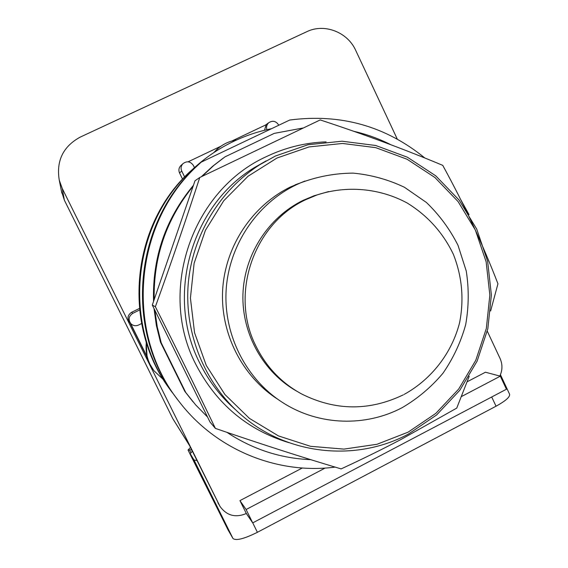 <?xml version="1.0" encoding="UTF-8"?>
<svg xmlns="http://www.w3.org/2000/svg" width="568" height="568" viewBox="0 0 568 568"><rect width="100%" height="100%" fill="white"/><g stroke="black" fill="none" stroke-linecap="round" stroke-linejoin="round"><path stroke-width="0.85" d="M297.249 391.473C263.538 372.679 241.769 334.126 242.934 294.437C244.162 254.748 268.238 217.359 303.085 200.369L314.076 195.768L328.68 191.558M295.758 185.047L300.365 182.931C317.469 176.52 335.056 173.247 353.14 173.119C371.103 174.823 388.2 179.538 404.437 187.27L426.433 202.492C439.398 214.974 449.941 229.28 458.049 245.426L466.257 271.057C469.047 288.963 468.849 306.841 465.675 324.704C460.811 342.177 453.236 358.358 442.962 373.254C431.304 387.071 417.707 398.544 402.172 407.661C365.565 427.058 319.095 425.631 283.56 403.124C246.533 379.942 223.636 335.589 226.099 290.724C228.641 245.866 256.346 204.175 295.758 185.047M277.915 399.368C242.067 376.456 220.093 333.175 222.677 289.545C225.347 245.916 252.377 205.453 290.752 186.829L304.945 181.05M276.978 158.032L309.035 146.934L342.532 143.456L375.753 147.659L407.057 159.232L434.925 177.514L458.056 201.541L475.38 230.09L486.137 261.777L489.843 295.083L486.336 328.439L475.792 360.268L458.681 389.066L435.777 413.426L408.129 432.156L377.024 444.275L343.952 449.11L310.54 446.313L278.476 435.926L249.409 418.375L224.892 394.483L206.262 365.43L194.554 332.72L190.422 298.065L194.114 263.303L205.424 230.288L223.735 200.76L248.024 176.265L276.978 158.032M408.534 434.002C355.973 462.338 286.797 455.153 240.825 414.555C204.743 383.109 184.515 333.828 188.143 284.951C191.977 236.096 219.461 190.365 259.903 164.635L275.508 155.98L308.034 144.733L342.014 141.212L375.704 145.486L407.448 157.237L435.706 175.782L459.157 200.149L476.722 229.103L487.621 261.23L491.377 295.005L487.827 328.822L477.141 361.099L459.796 390.294L436.572 415.002L408.534 434.002M469.232 376.215L456.743 408.108L401.299 439.305C383.045 448.926 362.987 458.795 341.119 468.905C301.594 457.133 259.683 443.629 215.386 428.4C196.464 389.08 176.456 348.525 155.369 306.734C171.067 263.275 185.871 220.185 199.766 177.486L320.217 119.926C364.216 134.382 405.062 149.533 442.749 165.366C464.411 204.899 482.807 244.375 497.944 283.787L490.617 310.987M199.766 177.486L195.001 180.78L152.295 305.066L210.046 422.095L215.386 428.4M152.295 305.066L155.369 306.734M310.774 459.668C280.521 458.404 252.582 449.302 226.959 432.355M353.686 131.279C366.729 134.261 379.19 138.777 391.068 144.833M201.981 176.414L213.944 165.345L224.992 156.86L274.245 133.381L303.22 127.97M154.162 299.627C153.417 256.878 166.41 219.063 193.148 186.176M161.227 342.852L185.786 392.538L184.813 391.395L160.467 342.142L161.227 342.852L157.222 326.706L154.837 310.213M207.554 417.033L195.655 404.885L185.786 392.538M193.028 401.832L184.813 391.395M160.467 342.142L156.385 325.535L154.02 308.559M153.545 301.416C152.281 257.474 165.586 218.758 193.468 185.26M201.299 176.74L212.723 166.211L223.352 158.025M335.12 467.102C277.333 474.727 215.982 449.764 179.403 401.931C124.683 334.069 133.04 224.594 197.437 165.636L201.207 162.15L289.68 120.047C340.537 113.38 385.608 126.039 424.878 158.025M460.456 199.134L469.04 214.64M201.207 162.15L196.159 166.665C132.94 224.587 124.186 331.776 177.209 399.034M227.938 529.688L232.979 538.507C236.025 540.928 244.169 538.855 257.403 532.301L496.041 406.212C505.697 400.887 510.206 396.876 509.574 394.185L500.443 374.717M192.339 451.219L190.223 453.697L194.029 460.016L196.954 460.52M190.472 447.449L188.029 450.041L191.615 449.757M188.029 450.041L225.61 525.002M61.38 190.898L64.362 200.163L172.786 418.637L189.577 445.646M172.786 418.637L189.194 444.872L220.015 506.436L62.274 188.533L59.249 180.113C56.125 160.836 63.105 146.501 80.187 137.115L306.819 31.68C324.342 23.082 347.588 32.085 355.71 50.389L397.266 139.075M325.159 468.053L246.107 509.517L252.71 522.887L506.436 389.229L500.316 376.172L461.401 396.585M220.015 506.436C226.767 515.687 235.535 518.044 246.313 513.5L252.71 522.887M236.749 139.927C229.145 141.141 222.493 144.343 216.784 149.533L213.809 152.607M213.639 152.721L218.559 147.992M487.294 331.208L500.067 358.472C502.637 364.322 502.559 370.18 499.847 376.044M467.137 381.788L485.441 372.225L500.316 376.172M246.313 513.5L239.937 500.614L246.107 509.517M239.937 500.614L302.297 467.996M152.948 369.377L149.178 363.279L146.388 355.774L147.069 356.668L146.153 341.886M146.345 342.476C145.472 350.229 146.729 357.591 150.129 364.564L153.949 370.748L163.499 379.715M130.548 323.348L147.069 356.668M146.388 355.774L130.022 322.773M220.938 146.203L188.107 161.802M264.525 130.271L266.129 124.74L231.929 140.985M129.845 322.581C126.927 318.598 127.502 315.169 131.577 312.308L139.352 308.488M182.555 179.161L179.545 172.97C178.444 170.393 178.778 168.043 180.539 165.913L181.277 165.224M141.538 323.568L138.556 325.045C135.773 326.238 133.253 325.833 130.995 323.838C128.02 319.77 128.609 316.269 132.763 313.344L139.508 310.029M184.614 176.968L181.739 171.06C180.617 168.426 180.958 166.026 182.754 163.847C186.836 160.687 190.394 161.241 193.418 165.501L194.448 167.624M266.896 129.703C266.087 126.898 266.747 124.541 268.863 122.624C272.789 120.281 276.034 121.062 278.604 124.967L278.739 125.251M174.561 395.442L174.007 394.732C122.113 330.342 130.029 226.653 191.111 170.719C203.919 158.564 218.204 148.724 233.981 141.205C246.029 135.504 258.532 131.336 271.49 128.702M171.941 391.991C121.651 328.169 129.944 226.646 189.911 171.685L200.525 162.405M403.33 394.838C369.377 411.118 335.567 410.87 301.906 394.107C281.799 383.208 266.541 367.333 256.132 346.48C229.294 294.394 253.576 223.579 305.989 199.567L317.114 194.909C346.799 185.196 379.701 188.143 407.228 203.032C427.576 215.584 442.941 232.639 453.314 254.194C462.103 276.438 464.191 299.3 459.583 322.773C451.801 353.104 431.552 379.254 404.167 394.398M235.358 409.571C220.547 396.549 208.697 381.092 199.822 363.193C165.352 296.418 190.798 206.092 254.258 167.659L266.222 160.843M326.103 141.879C305.477 142.603 285.711 147.453 266.818 156.413C192.218 189.889 157.343 290.596 195.832 364.379C216.337 403.905 247.357 429.997 288.899 442.664M194.029 460.016L232.979 538.507M190.237 453.711L227.967 529.745M191.565 449.771L192.304 451.262M189.591 450.161L190.791 452.589M491.696 396.989L496.041 406.212M252.746 522.872L257.403 532.301M219.276 505.08L217.934 502.815M62.274 188.533L64.362 200.163M131.577 312.308L132.763 313.344M179.545 172.97L181.739 171.06M300.365 182.931L295.261 184.763M259.903 164.635L254.258 167.659M213.944 165.345L212.723 166.211M197.437 165.636L196.159 166.665M190.223 453.697L227.953 529.717M59.249 180.113L61.805 193.049M180.539 165.913L182.754 163.847M265.668 124.953L268.863 122.624M191.111 170.719L189.911 171.685"/></g></svg>
